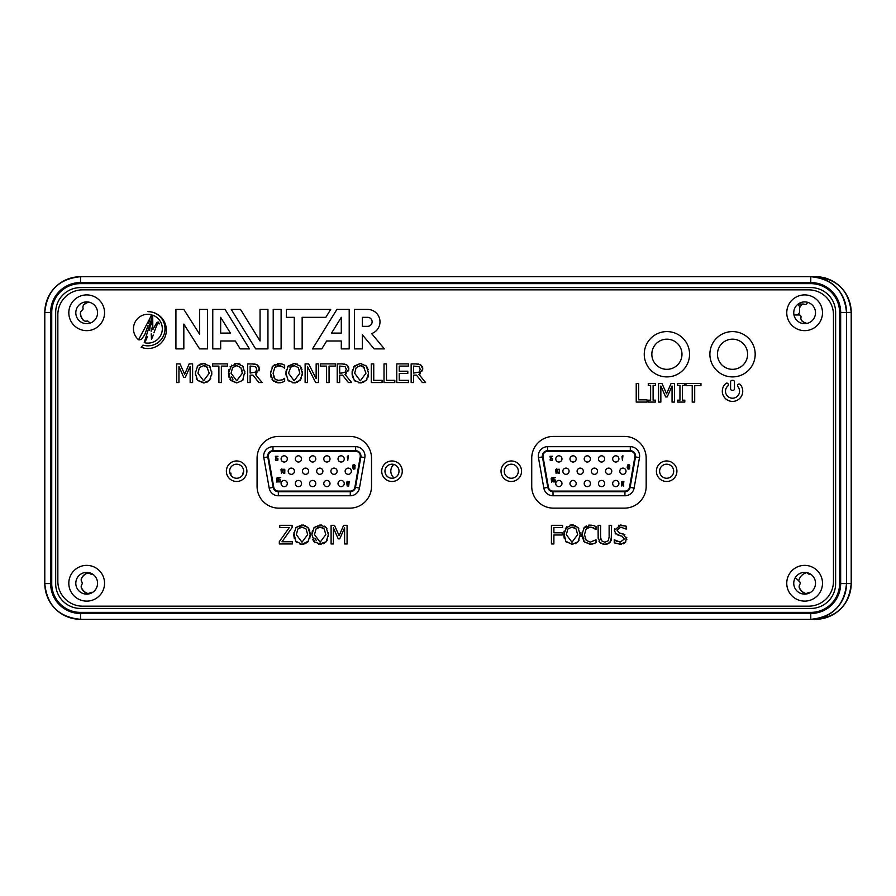 <?xml version="1.0" encoding="UTF-8"?>
<svg xmlns="http://www.w3.org/2000/svg" width="896" height="896" viewBox="0 0 896 896"><rect width="100%" height="100%" fill="white"/><g stroke="black" fill="none" stroke-linecap="round" stroke-linejoin="round"><path stroke-width="1.34" d="M92.299 573.933A1.971 1.971 0 0 1 90.205 573.81A3.942 3.942 0 0 0 86.016 573.563A11.054 11.054 0 0 0 81.67 577.92A3.942 3.942 0 0 0 81.906 582.109A1.971 1.971 0 0 1 81.906 584.394A3.942 3.942 0 0 0 81.67 588.582A11.054 11.054 0 0 0 86.016 592.928A3.942 3.942 0 0 0 90.205 592.693A1.971 1.971 0 0 1 92.299 592.57M88.547 302.064A11.054 11.054 0 0 0 84.37 304.181A3.942 3.942 0 0 0 83.026 308.157A1.971 1.971 0 0 1 82.163 310.274A3.942 3.942 0 0 0 80.382 314.07A11.054 11.054 0 0 0 82.779 319.726A3.942 3.942 0 0 0 86.755 321.082A1.971 1.971 0 0 1 88.872 321.933A3.942 3.942 0 0 0 90.059 323.12M794.898 578.379A3.942 3.942 0 0 1 797.339 579.522L799.87 582.109A1.971 1.971 0 0 1 799.87 584.394A3.942 3.942 0 0 0 799.635 588.582A11.054 11.054 0 0 0 803.981 592.928A3.942 3.942 0 0 0 808.17 592.693A1.971 1.971 0 0 1 810.242 592.558M810.242 573.933A1.971 1.971 0 0 1 808.17 573.81L806.96 572.622M793.968 314.955L799.467 314.955A1.971 1.971 0 0 1 800.99 317.352A3.942 3.942 0 0 0 802.334 321.317A11.054 11.054 0 0 0 806.624 323.467M807.957 302.422A3.942 3.942 0 0 0 806.837 303.576A1.971 1.971 0 0 1 804.272 304.259A1.971 1.971 0 0 0 803.365 304.046L798.146 304.046M797.462 304.595A3.102 3.102 0 0 1 799.613 307.552L799.613 311.539A3.102 3.102 0 0 1 796.51 314.642L793.912 314.642M810.779 287.582A24.864 24.864 0 0 1 835.632 312.435L835.632 583.587A24.864 24.864 0 0 1 810.779 608.451L80.539 608.451A24.864 24.864 0 0 1 55.675 583.587L55.675 312.435A24.864 24.864 0 0 1 80.539 287.582L810.779 287.582M807.027 323.389A10.875 10.875 0 0 1 801.394 320.208M798.661 314.955A10.875 10.875 0 0 1 798.504 313.925M799.613 307.821A10.875 10.875 0 0 1 802.794 304.046M87.539 593.398A10.875 10.875 0 0 1 81.2 587.059M81.211 579.365A10.875 10.875 0 0 1 87.338 573.126M83.955 320.712A10.875 10.875 0 0 1 80.506 312.502M83.395 305.368A10.875 10.875 0 0 1 88.973 302.142M805.47 593.398A10.875 10.875 0 0 1 799.176 587.149M798.694 580.888A10.875 10.875 0 0 1 806.904 572.611M700.963 383.421L700.963 385.627L694.702 385.627L694.702 402.069L692.227 402.069L692.227 385.627L685.966 385.627L685.966 383.421L700.963 383.421M307.642 527.083L309.131 529.222M309.635 530.499L309.814 531.115M310.128 532.862L310.139 536.39M294.314 538.765L293.742 534.643L295.982 527.453L301.974 524.933L307.989 527.453L310.229 534.643L307.989 541.822L304.808 543.928M309.938 537.667L309.714 538.541M308.616 540.994L301.974 544.354L300.048 544.174M303.386 544.264L301.974 544.354L295.344 540.994M296.912 542.73L295.96 541.822L293.832 532.862M296.33 534.643L301.997 542.214L307.642 534.643L306.118 529.01L301.997 527.072L297.853 529.01L296.33 534.643M301.022 527.139L299.634 527.542M295.982 527.453L303.442 525.034M304.763 525.347L305.402 525.594M737.89 384.608A1.557 1.557 0 0 1 740.298 384.552A10.214 10.214 0 0 1 739.2 398.922A10.214 10.214 0 0 1 724.819 397.891A10.214 10.214 0 0 1 725.782 383.51A1.557 1.557 0 0 1 728.123 383.835L728.168 383.902A1.557 1.557 0 0 1 727.877 385.907A7.034 7.034 0 0 0 727.227 395.797A7.034 7.034 0 0 0 737.117 396.514A7.034 7.034 0 0 0 737.89 386.624A1.557 1.557 0 0 1 737.845 384.675L737.89 384.608M324.598 526.142L326.906 528.539M328.261 532.706L328.283 536.39M314.048 527.554L320.118 524.933L326.133 527.453L328.373 534.643L326.133 541.822L323.411 543.76M327.286 540.064L326.133 541.822L318.674 544.253M321.115 544.309L314.104 541.822L312.794 539.661M314.821 542.528L311.886 534.643L311.976 532.862M314.474 534.643L320.141 542.214L325.786 534.643L324.262 529.01L320.141 527.072L315.997 529.01L314.474 534.766M314.922 538.104L316.378 540.68M322.235 527.453L319.973 527.072M318.114 527.408L317.464 527.71M311.886 534.643L314.126 527.453L321.586 525.034M312.211 531.474L312.469 530.522M324.262 529.01L323.344 528.08M730.587 388.797L730.587 381.898A1.557 1.557 0 0 1 732.144 380.341L732.917 380.341A1.557 1.557 0 0 1 734.474 381.898L734.474 388.797A1.557 1.557 0 0 1 732.917 390.354L732.144 390.354A1.557 1.557 0 0 1 730.587 388.797M347.077 543.962L344.602 543.962L344.602 527.901L339.73 538.832L338.218 538.832L333.402 527.901L333.402 543.962L331.094 543.962L331.094 525.325L334.477 525.325L339.125 535.696L343.627 525.325L347.077 525.325L347.077 543.962M279.776 525.325L292.096 525.325L292.096 527.554L282.016 541.755L292.354 541.755L292.354 543.962L279.328 543.962L279.328 541.654L289.296 527.531L279.776 527.531L279.776 525.325M570.035 525.123L571.973 524.933L577.987 527.453L578.749 528.539M580.104 532.706L580.126 536.39M577.987 527.453L580.216 534.643L577.987 541.822L575.254 543.76M579.13 540.064L577.987 541.822L571.973 544.354L565.342 540.994M572.958 544.309L565.958 541.822L563.83 532.862M566.317 534.643L571.984 542.214L577.64 534.643L576.106 529.01L571.984 527.072L567.84 529.01L566.317 534.643M565.365 528.282L571.973 524.933L573.429 525.034M574.683 525.325L575.4 525.594M564.312 538.765L563.73 534.643L566.91 526.557M564.01 531.698L564.166 531.037M576.106 529.01L575.187 528.08M574.09 527.453L571.984 527.072M553.896 534.99L553.896 543.962L551.421 543.962L551.421 525.325L562.576 525.325L562.576 527.531L553.896 527.531L553.896 532.784L562.206 532.784L562.206 534.99L553.896 534.99M591.046 544.275L584.226 541.856L583.408 540.792M594.429 543.435L590.218 544.298L584.226 541.856L581.974 532.885M582.49 538.832L582.243 537.947M581.997 536.592L581.885 534.654L584.203 527.554L586.286 525.918M583.576 528.36L591.002 525.011M588.818 525.09L593.544 525.47L596.019 526.557L596.019 529.547L591.707 527.24M593.04 525.336L596.019 526.557M595.829 529.547L593.723 527.99L590.251 527.106L586.13 529.021L584.461 534.654L586.186 540.299L590.251 542.158L596.019 539.739L596.019 542.696L592.626 544.029M585.054 538.306L585.603 539.459M588.739 527.318L587.664 527.766M611.195 540.322L609.818 542.64L607.611 543.984M606.693 544.208L602.974 544.197M598.17 538.451L598.102 525.325L600.589 525.325L600.589 536.95L601.384 540.714L604.845 542.248L608.317 540.714L609.123 537.018L609.123 525.325L611.598 525.325L611.206 540.299M600.589 536.95L600.656 538.485M600.734 539.056L600.936 539.806M600.634 543.256L599.021 541.509M611.598 536.95L609.818 542.64L604.845 544.354L599.894 542.64L598.102 536.95M621.622 544.23L614.23 542.853L614.23 539.739L620.166 542.158L624.322 539.045L622.026 536.189L617.915 535.114M625.878 541.845L620.346 544.298L614.23 542.853M615.44 540.568L617.187 541.52M620.446 535.774L615.16 533.165M615.944 534.038L614.365 530.32L614.645 528.629M618.733 525.202L626.181 526.198L626.181 529.155L620.805 527.139L616.952 530.062L619.382 532.963L624.882 534.699M614.365 530.32L620.637 524.989L626.181 526.198M626.763 537.342L625.218 542.606L623.157 543.872M619.382 532.963L623.202 533.949L626.83 539.526M638.714 383.421L638.714 399.862L647.035 399.862L647.035 402.069L636.227 402.069L636.227 383.421L638.714 383.421M655.48 402.069L648.256 402.069L648.256 400.165L650.63 400.165L650.63 385.325L648.256 385.325L648.256 383.421L655.48 383.421L655.48 385.325L653.106 385.325L653.106 400.165L655.48 400.165L655.48 402.069M660.856 402.069L658.549 402.069L658.549 383.421L661.931 383.421L666.59 393.803L671.093 383.421L674.531 383.421L674.531 402.069L672.056 402.069L672.056 386.008L667.195 396.928L665.683 396.928L660.856 386.008L660.856 402.069M684.802 402.069L677.589 402.069L677.589 400.165L679.952 400.165L679.952 385.325L677.589 385.325L677.589 383.421L684.802 383.421L684.802 385.325L682.438 385.325L682.438 400.165L684.802 400.165L684.802 402.069M553.482 436.419A21.75 21.75 0 0 0 531.731 458.17L531.731 486.394A21.75 21.75 0 0 0 553.482 508.144L624.422 508.144A21.75 21.75 0 0 0 646.173 486.394L646.173 458.17A21.75 21.75 0 0 0 624.422 436.419L553.482 436.419M278.824 436.419A21.75 21.75 0 0 0 257.074 458.17L257.074 486.394A21.75 21.75 0 0 0 278.824 508.144L349.765 508.144A21.75 21.75 0 0 0 371.515 486.394L371.515 458.17A21.75 21.75 0 0 0 349.765 436.419L278.824 436.419M402.259 471.229A10.259 10.259 0 0 1 386.87 480.11A10.259 10.259 0 0 1 386.87 462.336A10.259 10.259 0 0 1 402.259 471.229M676.917 471.229A10.259 10.259 0 0 1 661.528 480.11A10.259 10.259 0 0 1 661.528 462.336A10.259 10.259 0 0 1 676.917 471.229M521.55 471.229A10.259 10.259 0 0 1 506.162 480.11A10.259 10.259 0 0 1 506.162 462.336A10.259 10.259 0 0 1 521.55 471.229M246.893 471.229A10.259 10.259 0 0 1 231.504 480.11A10.259 10.259 0 0 1 231.504 462.336A10.259 10.259 0 0 1 246.893 471.229M407.814 371.213L407.814 373.419L399.246 373.419L399.246 380.341L408.43 380.341L408.43 382.547L396.771 382.547L396.771 363.899L408.43 363.899L408.43 366.106L399.246 366.106L399.246 371.213L407.814 371.213M145.466 341.085L145.802 340.514M146.205 339.763L147.571 336.437M149.318 330.232L150.427 324.867M150.517 324.453L151.144 320.925M151.413 319.648L151.357 324.755M151.234 328.026L151.166 331.307M151.234 333.85L151.48 339.483L153.283 335.048M153.922 332.808L156.464 326.122M156.475 326.099L157.752 323.501L159.387 323.904L158.301 322.045L156.968 322.314L152.824 329.582L152.712 315.168A14.392 14.392 0 0 1 161.672 332.987A14.392 14.392 0 0 1 144.222 342.642L152.712 315.168M142.979 345.106A17.091 17.091 0 0 0 164.83 331.24A17.091 17.091 0 0 0 147.918 311.651A18.435 18.435 0 0 1 166.029 333.558A18.435 18.435 0 0 1 141.109 347.222A12.88 12.88 0 0 0 142.979 345.106M139.574 339.864L138.566 339.774A14.47 14.47 0 0 1 151.794 314.798L150.528 316.546L148.59 323.579M148.042 325.528L144.816 334.51L142.05 338.61M141.646 339.002L139.776 339.864M151.794 314.798L138.566 339.774M281.109 348.891L273.213 348.891L273.213 309.422L281.109 309.422L281.109 348.891M294.258 348.891L294.258 317.318L286.373 317.318L286.373 309.422L330.714 309.422L325.83 317.318L302.154 317.318L302.154 348.891L294.258 348.891M267.949 309.422L267.949 348.891L255.662 348.891L231.246 309.422L240.52 309.422L260.053 340.995L260.053 309.422L267.949 309.422M341.298 333.099L341.298 317.318L331.531 333.099L341.298 333.099M326.648 340.995L321.765 348.891L312.491 348.891L336.907 309.422L349.194 309.422L349.194 348.891L341.298 348.891L341.298 340.995L326.648 340.995M235.312 340.995L220.662 340.995L220.662 348.891L212.766 348.891L212.766 309.422L225.053 309.422L249.469 348.891L240.195 348.891L235.312 340.995M220.662 333.099L230.429 333.099L220.662 317.318L220.662 333.099M367.606 326.346A4.514 4.514 0 0 0 372.12 321.832A4.514 4.514 0 0 0 367.606 317.318L362.342 317.318L362.342 326.346L367.606 326.346M371.616 333.57L384.384 348.891L374.114 348.891L362.342 334.779L362.342 348.891L354.458 348.891L354.458 309.422L367.606 309.422A12.41 12.41 0 0 1 371.616 333.57M207.502 309.422L207.502 348.891L199.606 348.891L183.826 324.117L183.826 348.891L175.93 348.891L175.93 309.422L183.826 309.422L199.606 334.197L199.606 309.422L207.502 309.422M200.558 364L205.038 363.619M208.858 365.322L210.358 367.114M197.254 366.43L199.83 364.314M195.429 374.987L195.429 371.437M204.568 382.894L197.557 380.397L196.414 378.638M210.728 378.638L206.853 382.346M211.714 371.28L211.725 374.965M205.688 366.038L203.582 365.658L199.45 367.584L197.926 373.218L203.582 380.789L209.238 373.218L206.797 366.666M207.715 367.584L203.582 365.658M197.557 380.397L195.339 373.218L197.579 366.027L203.571 363.507L209.586 366.027L211.826 373.218L209.586 380.397L203.571 382.939L197.557 380.397M192.618 382.547L190.142 382.547L190.142 366.486L185.27 377.406L183.77 377.406L178.942 366.486L178.942 382.547L176.635 382.547L176.635 363.899L180.018 363.899L184.666 374.282L189.168 363.899L192.618 363.899L192.618 382.547M227.629 363.899L227.629 366.106L221.368 366.106L221.368 382.547L218.893 382.547L218.893 366.106L212.632 366.106L212.632 363.899L227.629 363.899M234.763 363.698L236.69 363.507L242.704 366.027L243.477 367.114M244.832 371.28L242.704 380.397L236.69 382.939L230.059 379.579M242.704 366.027L244.944 373.218M243.488 379.31L242.704 380.397L236.69 382.939L230.675 380.397L228.547 371.437M231.045 373.218L236.701 380.789L242.357 373.218L240.834 367.584L236.701 365.658L232.568 367.584L231.045 373.352M231.493 376.678L232.949 379.266M235.738 365.725L234.349 366.117M230.082 366.856L236.69 363.507L238.157 363.619M239.344 363.888L240.117 364.168M229.029 377.339L228.458 373.218L231.627 365.131M228.726 370.272L228.883 369.622M242.11 370.586L241.954 369.947M287.549 366.856L294.146 363.507L295.613 363.619M296.934 363.922L297.584 364.168M299.813 365.669L301.302 367.808M286.003 374.987L286.014 371.437M286.194 370.272L286.339 369.622M289.083 381.304L287.974 380.206M295.568 382.838L292.219 382.749M301.314 378.638L296.979 382.502M302.31 371.448L302.31 374.965M301.806 369.085L301.986 369.701M299.566 370.586L299.421 369.947M290.954 366.643L288.501 373.218L294.168 380.789L299.813 373.218L298.29 367.584L294.168 365.658L292.163 365.971M288.142 380.397L285.914 373.218L288.154 366.027L294.146 363.507L300.16 366.027L302.4 373.218L300.16 380.397L294.146 382.939L288.142 380.397M294.168 365.658L290.024 367.584M256.76 373.789L255.461 374.427L262.091 382.547L258.866 382.547L252.974 375.122L250.141 375.122L250.141 382.547L247.666 382.547L247.666 363.899L255.147 364.078M250.141 373.061L255.685 372.086L256.738 369.163L255.562 366.677L250.141 366.05L250.141 373.061M259.235 367.864L259.067 370.832M257.107 364.818L259.325 368.962L255.461 374.427M252.47 363.899L257.208 364.885L258.877 366.733M305.122 363.899L308.638 363.899L316.154 378.661L316.154 363.899L318.461 363.899L318.461 382.547L315.683 382.547L307.429 366.464L307.429 382.547L305.122 382.547L305.122 363.899M280.672 382.738L277.861 382.827M276.27 382.525L275.509 382.267M273.818 381.315L272.048 379.366M277.267 380.486L282.498 379.814L284.659 378.314L284.659 381.27L282.184 382.334L278.858 382.872L272.866 380.43L270.525 373.24L270.637 371.314M271.13 377.406L270.883 376.522M270.637 375.178L270.525 373.24L272.843 366.139L274.926 364.493M272.026 367.237L272.843 366.139L279.888 363.608M277.458 363.675L282.184 364.056L284.659 365.142L284.659 368.133L282.139 366.453M281.613 363.899L284.659 365.142M284.469 368.133L282.363 366.576L277.491 365.859M280.818 365.926L278.891 365.68L274.77 367.606L273.101 373.24L274.826 378.874L276.024 379.915M284.659 381.27L281.546 382.525M282.498 379.814L284.48 378.314M274.826 378.874L278.891 380.733M273.683 376.891L274.243 378.045M275.946 366.554L274.77 367.606M348.779 367.864L348.611 370.832M346.315 373.789L345.005 374.427L351.635 382.547L348.421 382.547L342.53 375.122L339.685 375.122L339.685 382.547L337.21 382.547L337.21 363.899L343.213 363.933M344.322 364.022L346.763 364.885L348.421 366.733M341.869 373.061L345.229 372.086L346.293 369.163L345.117 366.677L339.685 366.05L339.685 373.061L341.869 373.061M342.014 363.899L346.763 364.885L348.88 368.962L345.005 374.427M326.592 382.547L326.592 366.106L320.331 366.106L320.331 363.899L335.328 363.899L335.328 366.106L329.067 366.106L329.067 382.547L326.592 382.547M353.696 366.856L360.293 363.507L361.76 363.619M365.59 365.322L367.45 367.808M352.15 374.987L352.162 371.437M352.341 370.272L352.486 369.622M355.23 381.304L354.2 380.307M352.733 377.63L352.408 376.488M361.715 382.838L358.366 382.749M366.934 379.579L363.126 382.502M368.458 371.448L368.458 374.965M368.256 376.242L368.032 377.115M367.954 369.085L368.133 369.701M362.41 366.038L360.315 365.658L356.171 367.584L354.648 373.218L360.315 380.789L365.96 373.218L363.518 366.666M364.437 367.584L360.315 365.658M354.29 380.397L352.061 373.218L354.301 366.027L360.293 363.507L366.307 366.027L368.547 373.218L366.307 380.397L360.293 382.939L354.29 380.397M394.822 382.547L384.014 382.547L384.014 363.899L386.501 363.899L386.501 380.341L394.822 380.341L394.822 382.547M373.744 363.899L373.744 380.341L382.066 380.341L382.066 382.547L371.269 382.547L371.269 363.899L373.744 363.899M420.258 373.789L418.947 374.427L425.589 382.547L422.363 382.547L416.472 375.122L413.627 375.122L413.627 382.547L411.152 382.547L411.152 363.899L417.155 363.933M413.627 373.061L419.182 372.086L420.235 369.163L419.059 366.677L413.627 366.05L413.627 373.061M422.733 367.864L422.554 370.832M418.264 364.022L420.706 364.885L422.822 368.962L418.947 374.427M415.957 363.899L420.706 364.885L422.374 366.733M82.712 289.845A24.864 24.864 0 0 0 57.848 314.709L57.848 581.325A24.864 24.864 0 0 0 82.712 606.178L808.606 606.178A24.864 24.864 0 0 0 833.459 581.325L833.459 314.709A24.864 24.864 0 0 0 808.606 289.845L82.712 289.845M822.494 583.251A17.864 17.864 0 0 1 795.693 598.718A17.864 17.864 0 0 1 795.693 567.773A17.864 17.864 0 0 1 822.494 583.251M822.494 312.782A17.864 17.864 0 0 1 795.693 328.25A17.864 17.864 0 0 1 795.693 297.304A17.864 17.864 0 0 1 822.494 312.782M104.552 583.251A17.864 17.864 0 0 1 77.75 598.718A17.864 17.864 0 0 1 77.75 567.773A17.864 17.864 0 0 1 104.552 583.251M104.552 312.782A17.864 17.864 0 0 1 77.75 328.25A17.864 17.864 0 0 1 77.75 297.304A17.864 17.864 0 0 1 104.552 312.782M815.506 583.251A10.875 10.875 0 0 0 799.187 573.832A10.875 10.875 0 0 0 799.187 592.67A10.875 10.875 0 0 0 815.506 583.251M815.506 312.782A10.875 10.875 0 0 0 799.187 303.363A10.875 10.875 0 0 0 799.187 322.202A10.875 10.875 0 0 0 815.506 312.782M97.563 583.251A10.875 10.875 0 0 0 81.245 573.832A10.875 10.875 0 0 0 81.245 592.67A10.875 10.875 0 0 0 97.563 583.251M97.563 312.782A10.875 10.875 0 0 0 81.245 303.363A10.875 10.875 0 0 0 81.245 322.202A10.875 10.875 0 0 0 97.563 312.782M394.083 477.938A8.837 8.837 0 0 1 393.826 464.442M230.91 475.306L230.91 473.144L229.88 473.144M242.726 474.723L242.726 473.144L243.387 473.144M548.419 487.256L543.054 456.803A4.659 4.659 0 0 1 547.646 451.338L630.302 451.338A4.659 4.659 0 0 1 634.894 456.803L629.518 487.256A4.659 4.659 0 0 1 624.926 491.109L553.011 491.109A4.659 4.659 0 0 1 548.419 487.256M618.901 458.92A3.102 3.102 0 0 0 614.23 456.232A3.102 3.102 0 0 0 614.23 461.608A3.102 3.102 0 0 0 618.901 458.92M618.901 483.526A3.102 3.102 0 0 0 614.23 480.838A3.102 3.102 0 0 0 614.23 486.226A3.102 3.102 0 0 0 618.901 483.526M626.013 471.229A3.102 3.102 0 0 0 621.354 468.53A3.102 3.102 0 0 0 621.354 473.917A3.102 3.102 0 0 0 626.013 471.229M604.666 458.92A3.102 3.102 0 0 0 600.006 456.232A3.102 3.102 0 0 0 600.006 461.608A3.102 3.102 0 0 0 604.666 458.92M604.666 483.526A3.102 3.102 0 0 0 600.006 480.838A3.102 3.102 0 0 0 600.006 486.226A3.102 3.102 0 0 0 604.666 483.526M611.778 471.229A3.102 3.102 0 0 0 607.118 468.53A3.102 3.102 0 0 0 607.118 473.917A3.102 3.102 0 0 0 611.778 471.229M590.43 458.92A3.102 3.102 0 0 0 585.771 456.232A3.102 3.102 0 0 0 585.771 461.608A3.102 3.102 0 0 0 590.43 458.92M590.43 483.526A3.102 3.102 0 0 0 585.771 480.838A3.102 3.102 0 0 0 585.771 486.226A3.102 3.102 0 0 0 590.43 483.526M597.554 471.229A3.102 3.102 0 0 0 592.883 468.53A3.102 3.102 0 0 0 592.883 473.917A3.102 3.102 0 0 0 597.554 471.229M576.195 458.92A3.102 3.102 0 0 0 571.536 456.232A3.102 3.102 0 0 0 571.536 461.608A3.102 3.102 0 0 0 576.195 458.92M576.195 483.526A3.102 3.102 0 0 0 571.536 480.838A3.102 3.102 0 0 0 571.536 486.226A3.102 3.102 0 0 0 576.195 483.526M583.318 471.229A3.102 3.102 0 0 0 578.659 468.53A3.102 3.102 0 0 0 578.659 473.917A3.102 3.102 0 0 0 583.318 471.229M561.971 458.92A3.102 3.102 0 0 0 557.312 456.232A3.102 3.102 0 0 0 557.312 461.608A3.102 3.102 0 0 0 561.971 458.92M561.971 483.526A3.102 3.102 0 0 0 557.312 480.838A3.102 3.102 0 0 0 557.312 486.226A3.102 3.102 0 0 0 561.971 483.526M569.083 471.229A3.102 3.102 0 0 0 564.424 468.53A3.102 3.102 0 0 0 564.424 473.917A3.102 3.102 0 0 0 569.083 471.229M553.011 495.768A9.318 9.318 0 0 1 543.827 488.074L538.462 457.621A9.318 9.318 0 0 1 547.646 446.678L630.302 446.678A9.318 9.318 0 0 1 639.486 457.621L634.11 488.074A9.318 9.318 0 0 1 624.926 495.768L553.011 495.768L553.011 491.736A5.286 5.286 0 0 1 547.814 487.368L542.438 456.915A5.286 5.286 0 0 1 547.646 450.71L630.302 450.71A5.286 5.286 0 0 1 635.499 456.915L630.134 487.368A5.286 5.286 0 0 1 624.926 491.736L553.011 491.736M518.314 471.229A7.022 7.022 0 0 0 507.774 465.136A7.022 7.022 0 0 0 507.774 477.31A7.022 7.022 0 0 0 518.314 471.229M673.68 471.229A7.022 7.022 0 0 0 663.141 465.136A7.022 7.022 0 0 0 663.141 477.31A7.022 7.022 0 0 0 673.68 471.229M550.525 458.886L551.925 458.584L552.395 459.57L551.622 460.466L549.987 459.771L550.379 460.566L552.395 460.566L552.63 458.786L551.622 457.99L550.379 458.382L550.379 456.803L552.63 456.299L549.987 456.299L550.525 458.886M556.573 468.888L555.632 469.582L556.102 473.547L556.573 468.888M557.189 471.666L558.118 473.446L559.44 473.155L559.44 469.28L557.738 469.28L557.189 471.666M557.659 470.277L558.589 469.381L559.518 470.277L558.981 472.954L557.659 472.158L557.659 470.277M552.104 477.635L551.174 478.33L551.645 482.294L552.104 477.635M553.582 479.909L554.669 479.909L555.139 480.906L554.355 481.802L552.731 481.107L553.112 481.891L555.139 481.891L555.363 480.11L554.355 479.315L553.112 479.718L553.112 478.128L555.363 477.635L552.731 477.635L552.731 480.211L553.582 479.909M622.91 455.728L621.981 456.422L622.44 460.387L622.91 455.728M629.597 466.67L627.581 466.771L628.13 465.192L629.832 465.685L629.138 464.688L627.659 464.99L627.189 467.275L628.051 469.157L629.597 468.854L629.597 466.67M629.597 467.566L628.902 468.754L627.659 467.869L628.354 466.771L629.597 467.566M622.294 481.387L621.365 482.082L621.824 486.046L622.294 481.387M623.851 481.387L622.922 482.082L623.381 486.046L623.851 481.387M273.773 487.256L268.397 456.803A4.659 4.659 0 0 1 272.989 451.338L355.645 451.338A4.659 4.659 0 0 1 360.237 456.803L354.861 487.256A4.659 4.659 0 0 1 350.28 491.109L278.354 491.109A4.659 4.659 0 0 1 273.773 487.256M344.243 458.92A3.102 3.102 0 0 0 339.584 456.232A3.102 3.102 0 0 0 339.584 461.608A3.102 3.102 0 0 0 344.243 458.92M344.243 483.526A3.102 3.102 0 0 0 339.584 480.838A3.102 3.102 0 0 0 339.584 486.226A3.102 3.102 0 0 0 344.243 483.526M351.355 471.229A3.102 3.102 0 0 0 346.696 468.53A3.102 3.102 0 0 0 346.696 473.917A3.102 3.102 0 0 0 351.355 471.229M330.008 458.92A3.102 3.102 0 0 0 325.349 456.232A3.102 3.102 0 0 0 325.349 461.608A3.102 3.102 0 0 0 330.008 458.92M330.008 483.526A3.102 3.102 0 0 0 325.349 480.838A3.102 3.102 0 0 0 325.349 486.226A3.102 3.102 0 0 0 330.008 483.526M337.12 471.229A3.102 3.102 0 0 0 332.461 468.53A3.102 3.102 0 0 0 332.461 473.917A3.102 3.102 0 0 0 337.12 471.229M315.773 458.92A3.102 3.102 0 0 0 311.114 456.232A3.102 3.102 0 0 0 311.114 461.608A3.102 3.102 0 0 0 315.773 458.92M315.773 483.526A3.102 3.102 0 0 0 311.114 480.838A3.102 3.102 0 0 0 311.114 486.226A3.102 3.102 0 0 0 315.773 483.526M322.896 471.229A3.102 3.102 0 0 0 318.237 468.53A3.102 3.102 0 0 0 318.237 473.917A3.102 3.102 0 0 0 322.896 471.229M301.549 458.92A3.102 3.102 0 0 0 296.89 456.232A3.102 3.102 0 0 0 296.89 461.608A3.102 3.102 0 0 0 301.549 458.92M301.549 483.526A3.102 3.102 0 0 0 296.89 480.838A3.102 3.102 0 0 0 296.89 486.226A3.102 3.102 0 0 0 301.549 483.526M308.661 471.229A3.102 3.102 0 0 0 304.002 468.53A3.102 3.102 0 0 0 304.002 473.917A3.102 3.102 0 0 0 308.661 471.229M287.314 458.92A3.102 3.102 0 0 0 282.654 456.232A3.102 3.102 0 0 0 282.654 461.608A3.102 3.102 0 0 0 287.314 458.92M287.314 483.526A3.102 3.102 0 0 0 282.654 480.838A3.102 3.102 0 0 0 282.654 486.226A3.102 3.102 0 0 0 287.314 483.526M294.426 471.229A3.102 3.102 0 0 0 289.766 468.53A3.102 3.102 0 0 0 289.766 473.917A3.102 3.102 0 0 0 294.426 471.229M278.354 495.768A9.318 9.318 0 0 1 269.181 488.074L263.805 457.621A9.318 9.318 0 0 1 272.989 446.678L355.645 446.678A9.318 9.318 0 0 1 364.829 457.621L359.453 488.074A9.318 9.318 0 0 1 350.28 495.768L278.354 495.768L278.354 491.736A5.286 5.286 0 0 1 273.157 487.368L267.781 456.915A5.286 5.286 0 0 1 272.989 450.71L355.645 450.71A5.286 5.286 0 0 1 360.853 456.915L355.477 487.368A5.286 5.286 0 0 1 350.28 491.736L278.354 491.736M243.656 471.229A7.022 7.022 0 0 0 233.117 465.136A7.022 7.022 0 0 0 233.117 477.31A7.022 7.022 0 0 0 243.656 471.229M399.022 471.229A7.022 7.022 0 0 0 388.494 465.136A7.022 7.022 0 0 0 388.494 477.31A7.022 7.022 0 0 0 399.022 471.229M275.878 458.886L277.278 458.584L277.738 459.57L276.965 460.466L275.33 459.771L275.722 460.566L277.738 460.566L277.973 458.786L276.965 457.99L275.722 458.382L275.722 456.803L277.973 456.299L275.33 456.299L275.878 458.886M281.915 468.888L280.986 469.582L281.445 473.547L281.915 468.888M282.531 471.666L283.472 473.446L284.782 473.155L284.782 469.28L283.08 469.28L282.531 471.666M283.002 470.277L283.931 469.381L284.861 470.277L284.323 472.954L283.002 472.158L283.002 470.277M277.446 477.635L276.517 478.33L276.987 482.294L277.446 477.635M278.925 479.909L280.011 479.909L280.482 480.906L279.709 481.802L278.074 481.107L278.466 481.891L280.482 481.891L280.717 480.11L279.709 479.315L278.466 479.718L278.466 478.128L280.717 477.635L278.074 477.635L278.074 480.211L278.925 479.909M348.253 455.728L347.323 456.422L347.794 460.387L348.253 455.728M354.95 466.67L352.923 466.771L353.472 465.192L355.174 465.685L354.48 464.688L353.002 464.99L352.542 467.275L353.394 469.157L354.95 468.854L354.95 466.67M354.95 467.566L354.245 468.754L353.002 467.869L353.707 466.771L354.95 467.566M347.637 481.387L346.707 482.082L347.178 486.046L347.637 481.387M349.194 481.387L348.264 482.082L348.723 486.046L349.194 481.387M746.872 349.597A15.075 15.075 0 0 1 737.184 368.592A15.075 15.075 0 0 1 718.189 358.904A15.075 15.075 0 0 1 727.877 339.909A15.075 15.075 0 0 1 746.872 349.597M710.987 361.245A22.658 22.658 0 0 1 737.251 332.091A22.658 22.658 0 0 1 749.358 369.421A22.658 22.658 0 0 1 710.987 361.245M666.904 339.181A15.075 15.075 0 0 1 681.979 354.256A15.075 15.075 0 0 1 666.904 369.331A15.075 15.075 0 0 1 651.829 354.256A15.075 15.075 0 0 1 666.904 339.181M666.904 376.902A22.658 22.658 0 0 1 647.282 342.922A22.658 22.658 0 0 1 686.526 342.922A22.658 22.658 0 0 1 666.904 376.902M80.539 612.394L80.539 613.48L810.779 613.48L810.779 612.394L80.539 612.394A28.806 28.806 0 0 1 51.733 583.587L50.646 583.587A29.882 29.882 0 0 0 80.539 613.48L80.539 619.326C58.834 617.21 46.917 605.293 44.8 583.587L50.646 583.587L50.646 312.435L44.8 312.435A35.739 35.739 0 0 1 80.539 276.707L810.779 276.707A35.739 35.739 0 0 1 846.507 312.435L846.507 583.587A35.739 35.739 0 0 1 810.779 619.326L80.539 619.326A35.739 35.739 0 0 1 44.8 583.587L44.8 312.435C46.917 290.73 58.834 278.824 80.539 276.707L810.779 276.707C832.485 278.824 844.39 290.73 846.507 312.435L846.507 583.587L851.2 583.565A35.739 35.739 0 0 1 815.461 619.293L815.461 619.293A35.739 35.739 0 0 0 851.2 583.565L851.2 312.413A35.739 35.739 0 0 0 815.461 276.674L815.461 276.674A35.739 35.739 0 0 1 851.2 312.413L851.2 583.565L851.2 312.413L840.661 312.435A29.882 29.882 0 0 0 810.779 282.554L80.539 282.554A29.882 29.882 0 0 0 50.646 312.435L51.733 312.435A28.806 28.806 0 0 1 80.539 283.629L80.539 276.707M80.539 283.629L810.779 283.629A28.806 28.806 0 0 1 839.586 312.435L840.661 312.435L840.661 583.587L846.507 583.587C844.39 605.293 832.485 617.21 810.779 619.326L80.539 619.326M839.586 312.435L839.586 583.587L840.661 583.587A29.882 29.882 0 0 1 810.779 613.48L810.779 619.326M810.779 283.629L810.779 276.707M51.733 583.587L51.733 312.435M839.586 583.587A28.806 28.806 0 0 1 810.779 612.394M851.2 312.413C849.083 290.707 837.178 278.79 815.461 276.674L85.221 276.674A35.739 35.739 0 0 0 83.832 276.707A35.739 35.739 0 0 1 85.221 276.674L815.461 276.674L83.821 276.707M815.461 619.013L812.202 619.293M543.827 488.074L547.814 487.368M630.302 450.71L630.302 446.678A9.318 9.318 0 0 1 639.486 457.621L635.499 456.915M630.134 487.368L634.11 488.074A9.318 9.318 0 0 1 624.926 495.768L624.926 491.736M547.646 446.678L547.646 450.71M538.462 457.621L542.438 456.915M269.181 488.074L273.157 487.368M355.645 450.71L355.645 446.678A9.318 9.318 0 0 1 364.829 457.621L360.853 456.915M355.477 487.368L359.453 488.074A9.318 9.318 0 0 1 350.28 495.768L350.28 491.736M272.989 446.678L272.989 450.71M263.805 457.621L267.781 456.915M44.8 583.587L44.8 312.435M815.461 619.293C837.166 617.176 849.083 605.27 851.2 583.565"/></g></svg>
